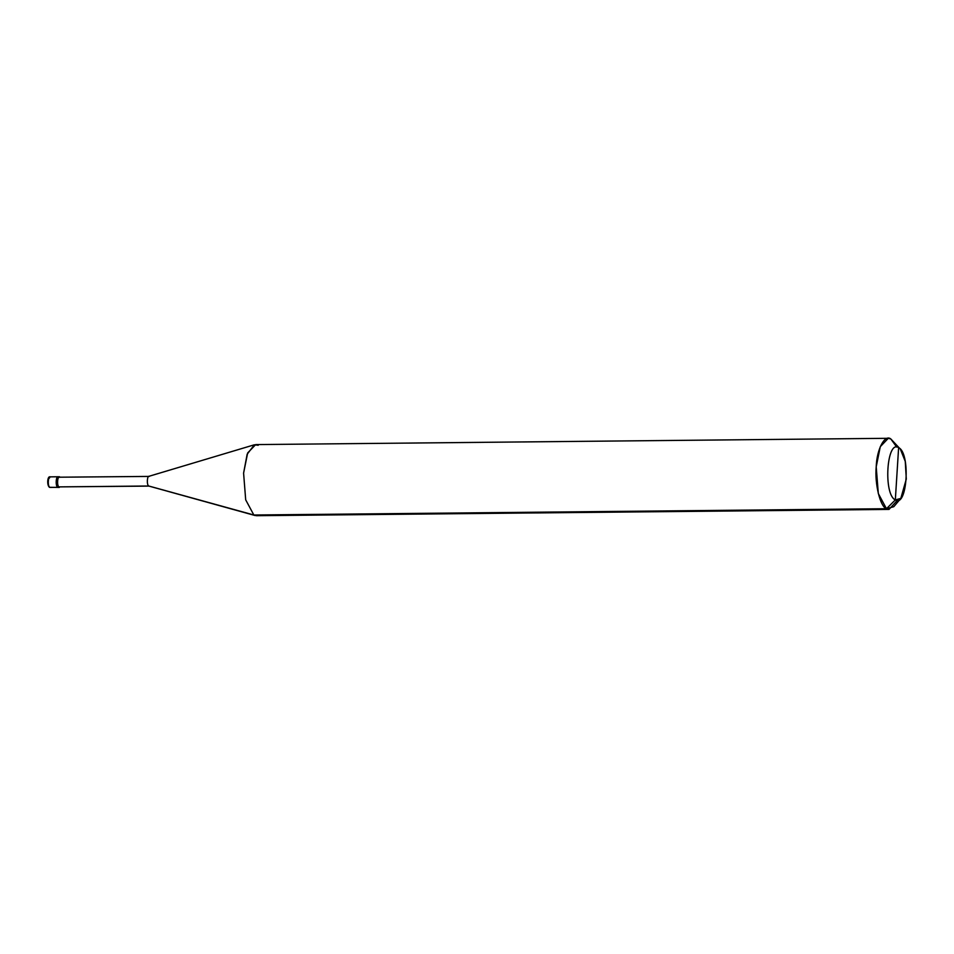 <?xml version="1.0" encoding="UTF-8"?>
<svg xmlns="http://www.w3.org/2000/svg" width="954" height="954" viewBox="0 0 954 954"><rect width="100%" height="100%" fill="white"/><g stroke="black" fill="none" stroke-linecap="round" stroke-linejoin="round"><path stroke-width="1.43" d="M49.584 477.871C47.414 479.623 47.235 482.509 49.048 486.516L49.811 487.411L49.048 486.516L49.811 487.411L57.705 487.339C55.284 486.266 55.976 475.235 58.373 476.881L59.613 476.869C57.228 475.223 56.536 486.254 58.957 487.327L59.685 486.886M50.479 476.952C48.082 475.307 47.39 486.349 49.811 487.411L49.811 487.411C47.39 486.349 48.082 475.307 50.479 476.952L50.097 476.857C47.533 475.784 46.663 484.942 49.429 487.315L59.339 487.434M58.373 476.881C55.976 475.235 55.284 486.266 57.705 487.339C55.284 486.266 55.976 475.235 58.373 476.881C55.976 475.235 55.284 486.266 57.705 487.339L49.811 487.411M149.086 486.099L58.981 486.886L148.741 486.003L253.847 515.005L886.469 508.72L895.329 499.92C883.201 494.554 886.671 439.4 898.62 447.629L895.329 499.92L900.814 498.405L906.3 479.051L905.263 461.438L900.326 449.072L890.857 438.995L900.326 449.072M57.705 487.339L58.957 487.327L57.705 487.339M900.814 498.405L893.779 506.705L886.469 508.72L889.009 509.412L256.387 515.697L148.741 486.003C146.511 485.014 147.154 474.901 149.337 476.416C147.154 474.901 146.511 485.014 148.741 486.003L58.981 486.886C56.763 485.908 57.395 475.796 59.589 477.298L59.589 477.298C57.395 475.796 56.763 485.908 58.981 486.886L58.957 487.327C56.536 486.254 57.228 475.223 59.613 476.869M258.236 445.279L254.396 444.779L247.158 454.247L243.592 473.112L245.691 499.824L253.847 515.005L255.1 515.53L148.907 486.075M889.009 509.412L897.273 500.445M896.748 447.104L890.857 438.995L888.305 438.303L880.28 446.675L876.213 466.828L878.312 493.54L886.469 508.72L253.847 515.005L245.691 499.824L243.592 473.112L247.658 452.959L255.684 444.588L888.305 438.303M898.62 447.629C910.736 452.995 907.266 508.148 895.329 499.92L898.62 447.629C886.671 439.4 883.201 494.554 895.329 499.92L886.469 508.72C880.208 506.801 874.579 483.761 876.213 466.828C876.75 449.274 884.799 433.963 890.857 438.995L898.62 447.629M149.337 476.416L59.231 477.203M50.097 476.857L57.991 476.773M148.812 476.344L254.396 444.779"/></g></svg>
